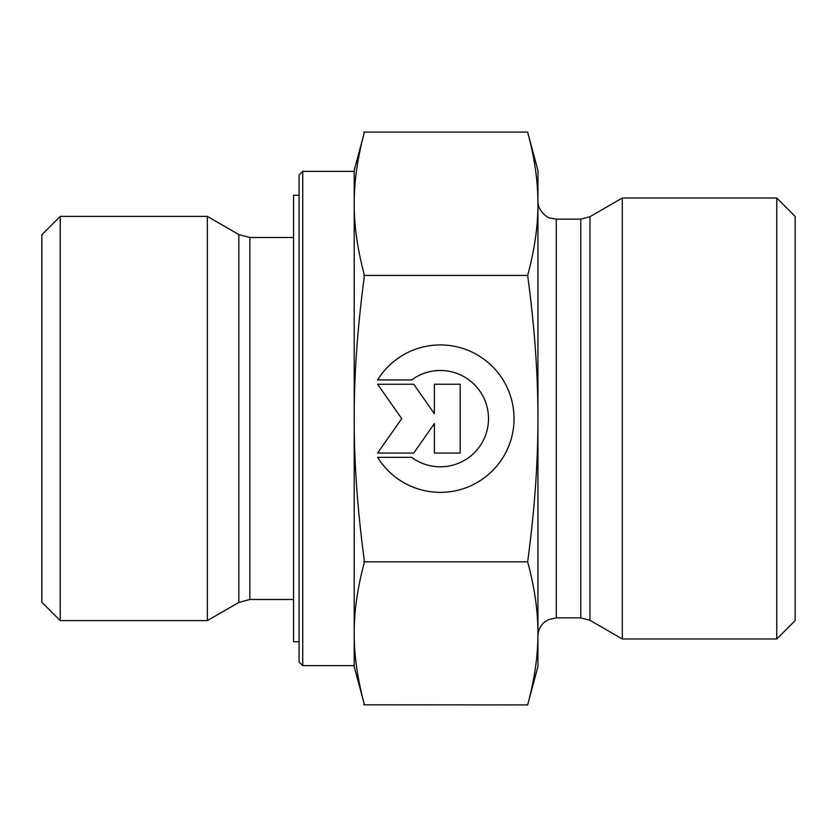 <?xml version="1.0" encoding="UTF-8"?>
<svg xmlns="http://www.w3.org/2000/svg" width="837" height="837" viewBox="0 0 837 837"><rect width="100%" height="100%" fill="white"/><g stroke="black" fill="none" stroke-linecap="round" stroke-linejoin="round"><path stroke-width="1.26" d="M377.613 379.935L411.678 379.935L377.613 379.946A73.708 73.708 0 0 1 514.054 418.646A73.708 73.708 0 0 1 377.613 457.347A73.708 73.708 180 0 0 514.054 418.646M411.678 379.946L411.678 379.935A48.159 48.159 0 0 1 488.505 418.646L488.505 418.646A48.159 48.159 180 0 0 411.678 379.946M377.613 457.347L411.678 457.347A48.159 48.159 180 0 0 488.505 418.646M434.382 384.246L460.183 384.246L460.183 453.047L434.382 453.047L434.382 423.564L413.74 453.047L377.613 453.047L401.708 418.646L377.613 384.246L413.74 384.246L434.382 413.719L434.382 384.246L434.382 413.719M377.613 384.246L401.708 418.646M377.613 453.047L413.74 453.047L434.382 423.564M434.382 453.047L460.183 453.047L460.183 384.246M302.753 171.376L299.071 175.059L299.071 661.941L302.753 665.624L302.753 171.376L354.197 171.376L354.197 203.768L354.197 170.466L364.158 133.261C357.451 158.434 354.124 181.943 354.197 203.768C354.124 225.592 357.451 249.091 364.168 274.264L364.168 277.79C357.451 328.083 354.124 375.039 354.197 418.646C354.124 462.254 357.451 509.21 364.168 559.503L364.168 563.019C357.451 588.139 354.124 611.596 354.197 633.379C354.124 655.162 357.451 678.619 364.168 703.739L363.854 704.911L364.168 703.739L354.197 666.534L354.197 203.768M302.753 665.624L354.197 665.624L354.197 633.379M238.838 602.431L207.356 620.604L207.356 216.396L238.838 234.569L238.838 602.431L249.865 599.48L249.865 237.52L293.567 237.52M60.222 216.396L41.85 234.768L41.85 602.232L60.222 620.604L60.222 216.396L207.356 216.396M363.875 704.817L527.645 704.911L537.929 666.534L537.929 633.379C538.003 611.282 534.571 587.438 527.645 561.847C534.571 510.612 538.003 462.882 537.929 418.646L537.929 418.5C537.992 374.317 534.561 326.629 527.645 275.436C534.571 249.792 538.003 225.906 537.929 203.768C538.003 181.629 534.571 157.733 527.645 132.089L537.929 170.466L537.929 418.5M527.645 132.089L363.854 132.089L364.168 133.261M363.854 561.847L527.645 561.847M363.854 275.436L527.645 275.436M527.645 704.911C534.571 679.32 538.003 655.476 537.929 633.379L537.929 636.225C538.055 630.345 540.388 625.532 544.929 621.797L548.35 619.662L556.302 617.852L556.302 219.148L580.773 219.148L580.773 617.852L589.959 620.311L589.959 216.689L580.773 219.148M537.929 418.646L537.929 633.379M556.302 219.148L549.804 217.965C549.03 218.792 537.228 211.091 537.929 200.775L537.929 203.768M589.959 620.311L622.289 638.976L622.289 198.024L589.959 216.689M776.778 638.976L795.15 620.604L795.15 216.396L776.778 198.024L776.778 638.976L622.289 638.976M299.071 195.262L293.567 195.262L293.567 641.738L299.071 641.738M249.865 599.48L293.567 599.48M238.838 234.569L249.865 237.52M60.222 620.604L207.356 620.604M556.302 617.852L580.773 617.852M776.778 198.024L622.289 198.024"/></g></svg>

